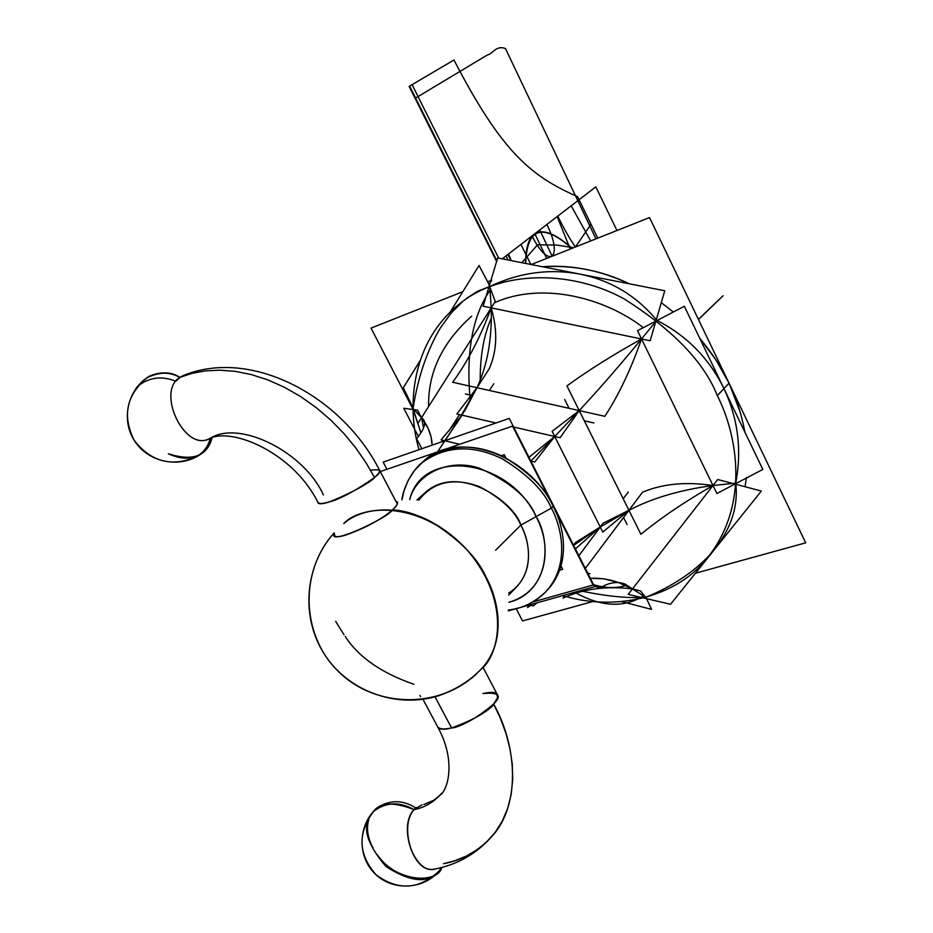 <?xml version="1.0" encoding="UTF-8"?>
<svg xmlns="http://www.w3.org/2000/svg" width="933" height="933" viewBox="0 0 933 933"><rect width="100%" height="100%" fill="white"/><g stroke="black" fill="none" stroke-linecap="round" stroke-linejoin="round"><path stroke-width="1.4" d="M416.456 807.453L414.124 809.657C394.251 801.739 380.804 802.228 373.76 811.115C380.804 802.228 394.251 801.739 414.124 809.657C393.574 801.634 379.918 802.345 373.165 811.768L373.76 811.115C386.25 802.007 399.709 801.529 414.124 809.657C397.901 827.303 414.147 875.69 435.723 868.856C412.759 876.355 397.4 822.323 415.826 807.978C403.243 799.908 390.589 799.651 377.865 807.232C358.435 823.163 356.604 854.908 374.11 872.868C391.347 891.26 423.139 890.222 439.303 870.804M441.694 867.468L439.291 870.839L441.694 867.468C435.338 887.061 390.775 878.338 377.212 854.663C398.286 884.985 439.198 882.303 441.694 867.468M373.06 848.132C367.625 837.822 366.202 828.306 368.78 819.594C362.902 830.37 368.64 846.033 385.994 866.582C410.532 882.163 428.107 883.808 438.708 871.492L441.636 867.492M482.991 667.282L497.067 694.105C505.103 702.036 460.529 728.591 451.572 727.938L435.011 696.823L451.572 727.938C445.752 729.641 441.192 729.431 437.927 727.32C439.571 729.373 444.12 729.583 451.572 727.938C442.627 729.793 437.857 729.174 437.262 726.072L437.927 727.32C444.365 736.335 492.006 710.876 493.65 703.995C518.025 747.566 520.043 805.82 492.006 836.306C478.349 851.223 462.15 860.354 443.42 863.725C462.15 860.354 478.349 851.211 492.006 836.306C520.043 805.82 518.025 747.566 493.65 703.995C518.025 747.566 520.043 805.82 492.006 836.306C520.043 805.82 518.025 747.566 493.65 703.995C477.183 717.839 463.165 725.827 451.572 727.938C473.684 719.833 487.714 711.856 493.65 703.995C502.292 695.528 498.712 692.053 482.909 693.569L492.286 692.356L496.624 693.674L497.651 697.546L493.65 703.995C518.025 747.566 520.043 805.82 492.006 836.306C476.436 853.94 457.088 864.903 433.973 869.206L435.723 868.868L433.973 869.206C413.739 873.486 397.808 825.763 414.124 809.657C424.014 807.64 432.655 802.8 440.049 795.161C432.655 802.8 424.014 807.64 414.124 809.657C424.853 807.477 434.032 802.03 441.671 793.295L440.049 795.161C432.655 802.8 424.014 807.64 414.124 809.657L422.019 804.794M423.85 804.526L433.705 800.269L440.049 795.161C432.655 802.8 424.014 807.64 414.124 809.657C399.266 801.307 385.609 802.018 373.165 811.768M443.42 863.725L455.094 860.658L466.418 856.039L477.09 849.765L486.839 841.776L495.365 832.108L502.409 820.842L507.739 808.165L511.202 794.298L512.707 779.545L512.275 764.232L509.966 748.709L505.943 733.315L500.426 718.328L493.65 703.995C497.651 699.284 498.793 695.983 497.067 694.105C495.376 691.971 490.653 691.785 482.909 693.569M441.671 793.295L440.049 795.161L441.671 793.295C434.032 802.03 424.853 807.477 414.124 809.657C397.061 826.521 415.22 876.204 435.723 868.856M370.553 470.232C381.41 468.704 382.74 471.118 374.541 477.463C378.518 474.302 380.116 471.736 379.346 469.789C380.116 471.736 378.518 474.302 374.541 477.463L366.004 462.71L355.835 448.015L344.067 433.705L330.818 420.118L316.264 407.639L300.683 396.583L284.402 387.253L267.783 379.859L251.21 374.541L235.034 371.334L219.593 370.168L205.132 370.926L191.86 373.398L179.882 377.34L191.86 373.387L205.132 370.926L219.593 370.168L235.034 371.334L251.21 374.541L267.783 379.859L284.402 387.253L300.683 396.583L316.264 407.639L330.818 420.118L344.067 433.705L355.846 448.015L366.004 462.71L374.541 477.463C367.672 484.052 353.152 492.018 330.97 501.336C325.197 503.47 320.94 504.03 318.2 503.015C320.94 504.03 325.197 503.47 330.97 501.336C342.248 497.989 356.768 490.035 374.541 477.463C379.078 473.428 380.687 470.873 379.346 469.789C385.679 474.244 339.309 500.403 330.97 501.336C323.681 503.68 319.413 504.252 318.2 503.015L317.768 502.222C319.692 504.217 324.089 503.925 330.97 501.336C322.223 504.065 317.826 504.368 317.768 502.222M451.572 727.938C445.752 729.641 441.192 729.431 437.927 727.32C457.228 762.821 446.802 791.534 440.049 795.161C446.802 791.534 457.228 762.821 437.927 727.32C441.192 729.431 445.752 729.641 451.572 727.938M379.346 469.789C341.186 395.254 250.382 347.554 183.008 375.672L179.882 377.34L191.86 373.387L205.132 370.926L219.593 370.168L235.034 371.334L251.21 374.541L267.783 379.859L284.402 387.253L300.683 396.583L316.264 407.639L330.818 420.118L344.067 433.705L355.846 448.015L366.004 462.71L374.541 477.463C371.894 482.676 322.806 508.532 318.2 503.015C293.825 452.54 230.404 425.949 208.187 439.268C183.474 450.231 156.347 391.242 179.882 377.34L183.02 375.672M212.257 437.087C242.557 421.191 304.438 452.867 323.424 494.957M374.541 477.463L366.004 462.71L355.846 448.015L344.067 433.705L330.818 420.118L316.264 407.639L300.683 396.583L284.402 387.253L267.783 379.859L251.21 374.541L235.034 371.334L219.593 370.168L205.132 370.926L191.86 373.387L179.882 377.34C169.456 371.789 158.738 371.754 147.729 377.247L146.994 377.748L147.729 377.247C160.033 371.8 170.751 371.835 179.882 377.34C156.021 391.487 184.186 451.187 208.794 439.035M187.486 374.623L180.804 376.745L175.871 381.2C161.421 375.544 148.604 377.329 137.454 386.542L135.903 388.536M210.17 438.557C208.351 446.161 203.756 452.272 196.362 456.878L196.303 456.913M212.036 437.997L208.047 447.024L201.89 453.415L208.047 447.024L212.036 437.997L208.047 447.024L201.89 453.415L208.491 446.347L212.036 437.997C207.056 456.319 192.501 461.567 168.348 453.741C180.046 459.211 190.379 459.631 199.347 455.012M201.89 453.415C181.27 468.658 149.758 463.351 135.18 441.822C120.264 420.445 127.471 388.653 149.956 375.871C161.502 371.392 171.474 371.882 179.882 377.34C169.118 371.602 158.155 371.742 146.994 377.748C159.52 371.766 170.482 371.626 179.882 377.34C156.196 391.359 183.813 450.686 208.479 439.163M628.247 492.029L623.209 498.805M564.64 399.476L569.048 408.316M623.571 517.442L627.128 524.556M643.187 327.565C605.272 297.989 541.851 281.183 494.432 302.793M471.666 316.159C442.23 342.504 427.874 372.605 428.632 406.485M590.053 573.678L587.65 573.072M465.439 393.971L471.34 395.3M584.315 420.795L593.866 422.952M489.393 390.484L493.814 383.743M501.324 455.677L504.263 454.698L505.943 457.998M561.025 566.086L562.669 569.305L559.718 570.156M334.434 533.454C328.579 544.429 375.871 525.326 392.373 509.896C388.956 517.605 326.328 546.75 334.434 533.454C328.579 544.429 375.871 525.326 392.373 509.896C389.819 515.506 339.694 541.956 334.679 535.775L334.434 533.454L334.679 535.775C339.694 541.956 389.819 515.506 392.373 509.896C396.385 506.596 397.959 503.855 397.085 501.697C397.959 503.855 396.385 506.596 392.373 509.896C422.859 510.957 467.503 539.157 486 577.049C508.8 622.521 494.887 656.284 481.253 669.159C499.33 655.036 511.995 600.222 465.24 547.881C415.873 497.837 359.24 506.409 343.741 523.553C365.363 504.8 404.106 506.386 432.306 522.398C460.086 540.242 477.976 558.459 486 577.049C497.872 598.566 507.867 640.423 481.253 669.159C507.867 640.423 497.872 598.566 486 577.049C475.282 554.494 441.472 515.214 392.373 509.896C397.831 504.905 398.962 501.966 395.767 501.068C398.554 502.875 397.423 505.814 392.373 509.896C397.831 504.905 398.962 501.966 395.767 501.068M473.859 676.192C463.946 684.379 452.447 690.817 439.35 695.505L432.795 697.371C452.913 692.589 474.267 677.311 477.813 672.425L481.253 669.159C494.887 656.284 508.8 622.521 486 577.049C498.479 599.231 508.497 644.446 477.813 672.425C474.267 677.311 452.913 692.589 432.795 697.371C450.522 692.368 465.52 684.052 477.813 672.425C474.267 677.311 452.913 692.589 432.795 697.371M413.984 684.321C381.387 672.996 358.482 657.054 345.257 636.469C358.482 657.054 381.387 672.996 413.984 684.321M343.997 634.732L335.658 621.331L343.997 634.732M419.92 695.435L420.573 696.648M516.404 587.09C535.041 567.556 528.579 539.321 520.824 525.139L495.621 550.202L520.824 525.139C528.579 539.321 535.041 567.556 516.404 587.09L508.73 595.079L516.404 587.09C535.041 567.556 528.579 539.321 520.824 525.139L495.621 550.202L520.824 525.139C515.482 503.82 460.692 462.803 426.264 491.633C460.692 462.803 515.482 503.82 520.824 525.139C528.579 539.321 535.041 567.556 516.404 587.09M536.113 516.614C549.21 536.417 553.421 589.411 508.823 602.286C541.758 594.601 555.753 553.642 536.113 516.614L520.824 525.139C529.897 540.545 535.95 576.023 508.613 593.108C535.95 576.023 529.897 540.545 520.824 525.139C515.482 503.82 460.692 462.803 426.264 491.633C460.692 462.803 515.482 503.82 520.824 525.139L536.113 516.614C508.52 457.508 421.739 447.712 409.704 499.68C415.826 474.442 448.202 457.776 479.34 468.179C509.768 481.626 528.696 497.767 536.113 516.614L551.368 508.123L536.113 516.614C508.52 457.508 421.739 447.712 409.704 499.68C415.826 474.442 448.202 457.776 479.34 468.179C509.768 481.626 528.696 497.767 536.113 516.614L551.368 508.123C561.829 527.448 570.32 565.433 545.49 592.093C570.32 565.433 561.829 527.448 551.368 508.123C561.829 527.448 570.32 565.433 545.49 592.093C570.32 565.433 561.829 527.448 551.368 508.123L553.199 506.281L551.368 508.123C544.371 491.376 528.381 475.142 503.388 459.409C473.789 444.528 446.884 445.414 422.684 462.057C446.884 445.414 473.789 444.528 503.388 459.409C528.381 475.142 544.371 491.376 551.368 508.123C544.371 491.376 528.381 475.142 503.388 459.409C473.789 444.528 446.884 445.414 422.684 462.057C446.884 445.414 473.789 444.528 503.388 459.409C528.381 475.142 544.371 491.376 551.368 508.123C544.277 491.073 527.915 474.64 502.281 458.838C471.841 444.131 444.749 445.694 420.993 463.538C444.749 445.694 471.841 444.131 502.281 458.838C527.915 474.64 544.277 491.073 551.368 508.123L536.113 516.614C549.21 536.417 553.421 589.411 508.823 602.286C541.758 594.601 555.753 553.642 536.113 516.614M547.286 590.181C572.104 563.52 563.637 525.594 553.199 506.281C563.637 525.594 572.104 563.52 547.286 590.181M556.616 513.733L553.199 506.281L551.368 508.123L553.199 506.281C546.213 489.568 530.247 473.358 505.289 457.648C475.725 442.802 448.843 443.7 424.655 460.331L423.115 461.683L424.655 460.331C448.843 443.7 475.725 442.802 505.289 457.648C530.247 473.358 546.213 489.568 553.199 506.281C528.055 453.123 454.814 429.273 422.906 461.87C446.615 443.991 473.696 442.382 504.135 457.053C529.757 472.833 546.12 489.242 553.199 506.281C563.66 525.617 572.127 563.695 547.146 590.321M422.684 462.057L420.993 463.538L422.684 462.057C409.447 472.483 402.496 492.029 401.936 499.901L404.211 490.152L408.118 480.53L414.474 470.559L422.684 462.057M380.291 471.585L512.544 426.113L593.108 585.014L532.86 601.96M547.788 495.621L551.788 503.517M386.915 469.299L383.16 462.127L509.243 418.392L594.554 586.682L508.263 610.905M537.081 602.811L533.209 605.949L527.903 604.537L529.454 604.957L530.842 603.08L527.565 607.523L530.725 605.284M573.177 545.7L530.189 460.914L534.761 461.998L554.727 436.492L600.234 527.017L578.868 555.753L603.033 523.261L628.935 510.293L585.294 568.43L628.935 510.293L600.234 527.017L573.177 545.7L575.544 542.493L600.234 527.017L554.727 436.492L530.877 461.077L573.527 545.222L600.234 527.017L628.935 510.293L579.23 410.59L628.935 510.293L585.294 568.43L642.499 492.239C662.605 483.737 686.105 481.498 712.999 485.533L632.469 588.898L618.509 582.577L632.469 588.898L712.999 485.533C680.367 489.837 652.354 498.094 628.935 510.293C652.354 498.094 680.367 489.837 712.999 485.533L632.469 588.898L645.741 597.318L632.469 588.898C618.299 581.061 604.246 577.539 590.309 578.32L603.359 578.787L616.585 581.912M459.712 444.271L444.796 440.749L437.542 451.899L461.975 415.15L496.006 422.987L456.832 413.972L476.961 387.708L579.23 410.59L554.727 436.492L600.234 527.017L575.404 548.907L528.964 457.31L554.727 436.492L579.23 410.59L476.961 387.708L461.975 415.15L444.796 440.749L459.712 444.271L441.052 439.863L461.975 415.15L476.961 387.708L579.23 410.59L628.935 510.293L602.788 532.09L552.114 431.314L579.23 410.59C598.636 389.737 619.407 365.876 641.542 338.971L712.999 485.533L735.729 483.131L712.999 485.533L641.542 338.971L712.999 485.533C685.067 501.522 661.03 517.768 640.901 534.294L566.926 385.9C588.093 370.494 612.969 354.855 641.542 338.971C619.407 365.876 598.636 389.737 579.23 410.59L560.08 437.729L513.616 427.034L554.727 436.492L513.616 427.034L554.727 436.492L530.877 461.077L530.189 460.914M552.184 503.388L555.8 511.412M530.842 603.08L529.454 604.957L527.903 604.537M437.542 451.899L444.796 440.749M456.54 423.827L476.961 387.708L489.195 368.85C497.161 350.796 497.825 330.469 491.201 307.878L641.542 338.971L491.201 307.878C492.158 338.691 487.411 365.304 476.961 387.708C487.411 365.304 492.158 338.691 491.201 307.878L641.542 338.971L656.774 320.287L641.542 338.971C630.988 369.211 618.754 394.997 604.841 416.316L452.633 382.262C467.573 361.911 480.425 337.116 491.201 307.878L489.825 286.478L491.201 307.878L421.494 417.739L417.552 410.123L403.779 408.281L418.392 436.469M464.529 411.243L476.961 387.708M441.822 441.787L442.802 440.271L441.822 441.787M448.843 430.964L459.491 414.579L448.843 430.964M421.833 448.715L416.631 438.673C424.433 429.122 426.509 422.497 422.859 418.812L413.062 408.572L420.9 432.935L413.062 408.572L421.494 417.739L491.201 307.878L421.494 417.739C428.247 426.346 431.804 435.489 432.142 445.134L431.011 436.609L428.049 428.305L421.494 417.739L423.594 427.862M594.356 586.297L600.047 587.767C609.447 582.367 617.798 581.154 625.11 584.105L632.469 588.898L640.551 590.974L646.651 598.776L651.549 609.377L621.635 601.598M582.46 591.254C607.301 596.397 628.399 598.415 645.741 597.318C672.04 586.542 693.499 572.291 710.141 554.564C693.499 572.291 672.04 586.542 645.741 597.318C628.399 598.415 607.301 596.397 582.46 591.254M565.456 594.846L562.996 598.123C583.043 588.875 606.193 585.796 632.469 588.898M717.687 479.515L761.351 491.05L670.547 604.281L628.212 594.368L717.687 479.515M467.153 297.895L478.489 290.851L489.825 286.478C519.215 272.576 549.21 268.447 579.813 274.08C610.847 280.39 636.504 295.796 656.774 320.287C686.828 335.67 709.208 358.435 723.95 388.594L729.058 383.195C736.067 397.213 741.35 413.552 744.931 432.236C741.35 413.552 736.067 397.213 729.058 383.195C722.55 369.025 712.754 353.992 699.657 338.096C712.754 353.992 722.55 369.025 729.058 383.195L723.95 388.594C738.085 418.672 742.015 450.184 735.729 483.131C738.411 505.768 731.449 527.751 714.806 549.082C731.449 527.751 738.411 505.768 735.729 483.131C742.015 450.184 738.085 418.672 723.95 388.594C709.208 358.435 686.828 335.67 656.774 320.287C636.504 295.796 610.847 280.39 579.813 274.08C549.21 268.447 519.215 272.576 489.825 286.478L477.055 291.586L464.366 300.064M637.507 330.69L684.344 306.269L762.821 469.427L716.894 493.522L637.507 330.69M483.119 306.211L497.674 257.951L664.763 290.758L650.161 340.755L483.119 306.211M450.312 311.879L479.037 265.485L488.542 283.55L495.26 301.487L417.797 423.559L411.919 405.668L403.336 387.743L420.025 360.791M463.13 301.079L451.024 313.22L440.248 328.124C426.941 350.738 417.879 377.562 413.062 408.572C417.879 377.562 426.929 350.738 440.248 328.124L451.036 313.22L463.141 301.079L451.036 313.22L440.248 328.124M740.277 412.328L729.058 383.195L717.314 395.604C704.135 362.237 673.171 330.049 624.41 299.061C574.763 271.375 504.613 268.914 461.66 302.175C409.715 341.805 406.87 408.537 419.022 449.694M673.125 311.855L661.672 302.968L673.125 311.855M629.332 283.807C602.088 270.605 573.095 264.914 542.33 266.721C573.095 264.914 602.088 270.605 629.332 283.807C600.001 270.185 571.008 264.494 542.33 266.721C573.095 264.914 602.088 270.605 629.332 283.807M491.399 281.288L490.035 282.023L491.399 281.288M745.21 485.696L746.388 477.568M744.931 432.236C741.35 413.552 736.067 397.213 729.058 383.195L715.903 359.858L699.657 338.096C712.754 353.992 722.55 369.025 729.058 383.195L717.314 395.604C736.93 434.043 751.042 505.884 705.465 560.313C675.025 597.202 616.55 610.94 566.319 596.63M562.669 595.627L564.488 596.14M695.447 573.235L805.692 542.831L649.543 217.576L531.215 264.54M593.19 601.435L522.527 620.935L516.194 608.678M412.631 408.502L371.042 328.113L462.803 291.691M491.726 280.215L487.737 281.801M472.879 63.677L415.127 98.327L496.753 261.753L409.155 86.372L496.753 261.753L415.127 98.327L487.283 55.035C493.184 53.741 495.924 44.936 505.464 48.551C495.924 44.936 493.184 53.741 487.283 55.035L472.879 63.677M595.954 238.848L505.464 48.551L595.954 238.848M575.428 246.988L590.997 224.235L575.428 246.988L590.997 224.235L575.428 246.988L590.997 224.235L597.761 238.125L579.078 199.732L546.89 224.48C563.707 258.278 549.001 270.348 532.032 235.897L557.782 216.106C564.162 229.098 570.04 239.396 575.416 247L590.997 224.235L597.761 238.125L577.585 196.676C531.25 176.209 502.199 152.965 453.951 60.004L409.155 86.372L453.951 60.004C502.199 152.965 531.25 176.209 577.585 196.676L597.761 238.125L579.078 199.744L502.187 258.838L571.171 205.808L590.682 240.936M507.995 259.98L506.118 255.829L579.078 199.732L502.187 258.838L595.825 186.857L502.187 258.838L557.164 216.584L502.187 258.838L557.164 216.584L502.187 258.838L557.164 216.584L502.187 258.838L539.752 229.961L502.187 258.838L534.831 233.751L502.187 258.838L532.032 235.897L502.187 258.838L520.917 244.446L508.473 254.009L511.342 260.634M616.97 230.498L595.825 186.857L616.97 230.498M571.976 248.365C542.306 222.532 526.877 227.559 525.676 263.456C526.912 227.605 542.33 222.567 571.976 248.365C542.33 222.567 526.912 227.605 525.699 263.456C526.912 227.605 542.33 222.567 571.976 248.365M570.226 249.053L557.164 216.584L570.226 249.053M572.081 248.318C554.948 233.11 542.306 228.422 534.154 234.265C528.556 238.638 525.687 248.353 525.547 263.433C525.734 248.411 528.603 238.696 534.154 234.265C542.341 228.515 554.983 233.203 572.069 248.33M552.126 256.237L539.752 229.961L552.126 256.237M546.703 258.394L534.831 233.751L546.703 258.394M510.911 260.552L507.879 254.464L510.911 260.552M698.42 319.378L723.04 295.784L698.49 319.529M530.842 264.471L520.917 244.446L530.842 264.471M597.761 238.125L579.078 199.732L502.187 258.838L579.078 199.732L597.761 238.125M498.689 258.149L412.094 84.635L409.622 86.093L496.951 260.948M521.862 262.709L537.56 244.784L556.674 245.052L573.515 247.746L556.674 245.052L537.56 244.784L556.674 245.052L573.515 247.746L556.674 245.052L537.56 244.784L556.674 245.052L573.515 247.746L556.674 245.052L537.56 244.784L521.862 262.709M503.657 257.718L502.187 258.838L503.657 257.718L504.45 259.281L503.657 257.718M532.125 264.179L530.364 264.377M490.152 290C472.413 315.844 465.777 352.744 470.255 400.7M574.681 592.268C600.957 606.951 623.932 608.129 643.607 595.802M625.821 585.562C615.862 588.501 605.085 588.187 593.505 584.629M480.192 380.466C480.098 355.974 483.795 335.227 491.271 318.223M418.87 500.205C433.18 481.731 453.391 477.206 479.515 486.618C501.371 498.35 515.144 511.191 520.824 525.139C515.144 511.191 501.371 498.35 479.515 486.618C453.391 477.206 433.18 481.731 418.87 500.205M432.142 445.134C431.804 435.489 428.247 426.346 421.494 417.739M489.825 286.478L477.055 291.586L464.377 300.064M723.273 538.539L716.054 547.543M439.291 870.839C419.279 889.697 398.228 891.038 376.116 874.851C358.155 854.313 357.362 833.064 373.76 811.115M433.973 869.206C457.088 864.903 476.436 853.94 492.006 836.306M422.964 699.295L437.927 727.32L422.964 699.295M379.754 470.559L397.306 504.007M208.187 439.268C230.066 425.961 293.825 452.4 318.2 503.015M196.373 456.878C171.485 467.351 150.726 461.777 134.095 440.166C121.99 415.5 126.526 394.519 147.729 377.247M473.066 676.857C434.451 709.791 372.01 706.806 336.65 669.707C300.811 633.052 299.913 570.495 334.154 532.906C304.694 565.491 300.403 617.261 324.532 654.43C348.476 691.715 397.411 709.127 439.35 695.505M426.264 491.633L416.934 500.018L426.264 491.633M508.345 610.042C522.993 608.199 535.379 602.228 545.49 592.093C533.909 602.835 521.524 608.817 508.345 610.042"/></g></svg>
